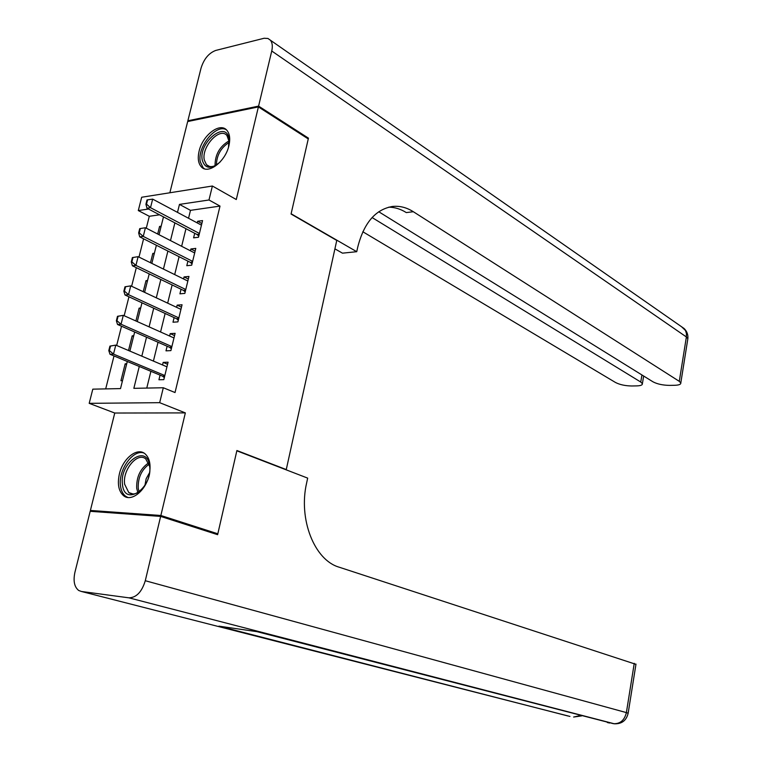 <?xml version="1.0" encoding="UTF-8"?>
<svg xmlns="http://www.w3.org/2000/svg" width="762" height="762" viewBox="0 0 762 762"><rect width="100%" height="100%" fill="white"/><g stroke="black" fill="none" stroke-linecap="round" stroke-linejoin="round"><path stroke-width="1.14" d="M199.111 151.143C197.51 158.105 198.244 163.325 201.282 166.792C207.978 174.889 225.485 161.677 228.914 145.637C230.438 138.817 229.743 133.693 226.838 130.264C220.037 121.891 202.559 135.255 199.111 151.143M119.386 473.964C117.205 484.118 118.643 491.404 123.72 495.814C131.426 502.168 145.685 490.766 149.104 475.24C151.19 465.249 149.8 458.076 144.932 453.714C137.131 447.046 122.853 458.524 119.386 473.964M159.534 214.808L149.295 216.284L138.293 210.56L141.684 197.244L212.388 186.014L208.988 199.987L179.47 204.397L177.489 212.369M285.407 469.525L286.264 469.563L336.766 240.44L291.055 214.027L308.258 138.932L258.394 106.909L187.671 121.549L169.859 192.767M94.107 511.597L90.392 510.445L160.858 515.493L185.347 412.899L159.677 402.679L89.192 403.336L92.802 389.153L120.51 388.601L127.302 361.474M185.347 412.899L114.757 413.033L90.392 510.445M114.757 413.033L89.192 403.336M149.295 216.284L146.285 228.19M143.599 238.811L138.989 257.089M136.312 267.672L131.616 286.274M128.949 296.809L124.168 315.735M121.52 326.231L116.662 345.491M114.014 355.94L105.689 388.896M286.264 469.563L236.896 450.523L217.827 533.8L213.874 533.486M217.827 533.8L160.858 515.493M194.71 233.296L193.596 237.849L198.501 237.239L202.559 220.599L197.653 221.266L197.253 222.914M187.909 261.137L186.795 265.709L191.7 265.186L195.786 248.393L190.881 248.964L190.433 250.793M181.042 289.236L179.927 293.827L184.833 293.399L188.957 276.444L184.052 276.92L183.566 278.94M174.117 317.602L172.993 322.202L177.898 321.878L182.061 304.762L177.155 305.143L176.622 307.343M167.126 346.234L165.992 350.844L170.898 350.615L175.108 333.337L170.202 333.623L169.621 336.013M126.568 364.407L125.168 363.826L120.929 380.743L122.492 380.705M133.56 336.452L132.178 335.852L128.502 350.51M140.494 308.753L139.122 308.124L135.903 320.973M147.361 281.292L145.999 280.645L143.227 291.713M154.172 254.089L152.819 253.422L150.485 262.728M126.73 363.769L125.168 363.826M133.731 335.756L132.178 335.852M140.675 308L139.122 308.124M147.561 280.492L145.999 280.645M154.381 253.232L152.819 253.422M161.144 226.219L159.582 226.438L157.677 234.02M139.265 366.465L133.845 388.334L163.306 387.753L175.031 392.544L220.008 206.092L190.481 210.35L188.538 218.265M185.966 228.705L181.642 246.288M179.089 256.689L174.689 274.587M172.136 284.94L167.659 303.143M165.125 313.458L160.572 331.975M158.039 342.252L153.41 361.083M150.895 371.313L146.771 388.077M160.058 375.133L158.934 379.762L163.83 379.638L168.078 362.188L163.173 362.379L162.544 364.96M212.388 186.014L236.287 199.53L258.394 106.909M220.008 206.092L208.988 199.987M163.306 387.753L159.677 402.679M148.533 209.026L138.293 210.56M129.892 351.101L134.674 332.003M137.284 321.583L141.98 302.809M144.599 292.351L149.209 273.891M151.838 263.395L156.381 245.25M159.02 234.706L163.478 216.884M174.879 222.875L170.488 240.582M167.897 251.05L163.43 269.072M160.839 279.502L156.296 297.828M153.714 308.21L149.095 326.86M146.523 337.204L141.818 356.168M190.481 210.35L179.47 204.397M167.573 364.255L163.173 362.379M160.915 227.124L159.582 226.438M174.555 335.575L170.202 333.623M181.48 307.172L177.155 305.143M188.328 279.025L184.052 276.92M195.12 251.136L190.881 248.964M201.854 223.504L197.653 221.266M109.938 346.1L108.795 350.596L109.376 350.568L110.519 346.072L109.938 346.1L115.776 345.11L166.945 366.827M164.83 375.542L113.5 354.101L109.985 354.263L108.795 350.596M164.325 377.609L162.525 376.161L109.985 354.263M110.519 346.072L115.776 345.11L113.5 354.101L109.376 350.568M149.59 465.782C153.248 487.937 124.463 507.473 122.492 484.565C119.062 462.963 147.076 443.141 149.59 465.782M149.666 466.458L145.752 458.915C137.503 451.628 122.301 470.021 124.654 484.27L128.788 492.576C132.378 494.948 136.436 494.243 140.96 490.461M143.98 453.066C133.15 448.808 118.005 470.135 120.51 485.937C121.139 490.69 122.853 494.147 125.663 496.291L127.854 497.462M149.504 472.783L146.161 478.736L144.923 485.423M220.037 162.087C210.998 169.535 205.083 168.926 202.282 160.268C198.291 142.78 225.885 119.834 228.952 138.417L228.524 147.085M229.238 141.865L226.933 135.503C219.799 126.597 201.187 146.98 204.302 160.077L206.483 164.706C208.864 167.021 212.026 167.221 215.97 165.306M226.4 129.816C216.151 123.311 196.891 147.18 200.33 161.858L203.044 167.65L204.387 168.754M160.639 516.407L90.183 511.312L74.924 572.291C73.085 580.958 74.352 587.026 78.715 590.483L81.401 591.474L128.902 597.827C136.369 597.665 141.837 591.96 145.285 580.72L160.639 516.407L217.627 534.686L236.839 450.809L307.677 478.117L306.676 482.746C298.123 519.255 314.487 560.241 339.166 567.195L635.946 664.331M145.285 580.72L626.383 712.603C624.459 720.309 620.135 724.005 613.41 723.681L257.061 631.679L218.932 626.154L567.881 715.956M258.585 106.109L308.439 138.151L291.122 213.77L356.74 251.698L357.673 247.393C363.874 222.923 375.542 209.274 392.659 206.445C399.764 205.73 406.66 207.483 413.337 211.722L679.285 381.343L686.381 336.956L271.748 51.006L258.585 106.109L187.862 120.787L188.757 121.329M308.439 138.151L307.353 138.351M356.74 251.698L342.471 253.165L334.909 248.85M372.094 217.541L640.756 382.038L642.385 383.705C642.537 385.048 640.613 385.782 636.613 385.896L631.65 385.982C625.192 385.858 619.82 384.696 615.506 382.486L362.817 231.743M271.748 51.006C272.796 46.301 272.358 42.71 270.434 40.224L267.957 38.471L264.138 38.252L215.779 50.425C208.855 53.016 203.94 58.922 201.035 68.142L187.862 120.787M378.762 211.75L652.996 381.819C657.263 384.067 662.75 385.258 669.436 385.382L674.608 385.296C678.875 385.162 680.942 384.381 680.799 382.962L679.285 381.343M388.658 207.178C394.735 207.207 400.612 209.007 406.298 212.588L413.337 211.722M117.491 316.306L116.367 320.754L116.948 320.716L118.081 316.259L117.491 316.306L123.292 315.344L173.974 337.966M171.879 346.596L121.044 324.241L117.529 324.479L116.367 320.754M171.345 348.786L169.564 347.301L117.529 324.479M118.081 316.259L123.292 315.344L121.044 324.241L116.948 320.716M124.978 286.788L123.863 291.198L124.444 291.141L125.568 286.731L124.978 286.788L130.75 285.864L180.946 309.362M178.86 317.916L128.521 294.675L124.997 294.989L123.863 291.198M178.298 320.221L176.536 318.716L124.997 294.989M125.568 286.731L130.75 285.864L128.521 294.675L124.444 291.141M132.388 257.566L131.283 261.928L131.874 261.861L132.979 257.499L132.388 257.566L138.122 256.67L187.843 281.035M185.776 289.503L135.922 265.395L132.398 265.786L131.283 261.928M185.185 291.932L183.442 290.389L132.398 265.786M132.979 257.499L138.122 256.67L135.922 265.395L131.874 261.861M139.732 228.619L138.636 232.943L139.227 232.867L140.322 228.533L139.732 228.619L145.437 227.752L194.681 252.965M192.634 261.356L143.246 236.401L139.722 236.858L138.636 232.943M192.014 263.9L190.281 262.338L139.722 236.858M140.322 228.533L145.437 227.752L143.246 236.401L139.227 232.867M147.599 199.854L147.009 199.949L145.923 204.226L146.514 204.14L147.599 199.854L152.667 199.12L201.444 225.152M199.425 233.467L150.505 207.683L146.98 208.207L145.923 204.226M198.777 236.125L197.063 234.534L146.98 208.207M152.667 199.12L150.505 207.683L146.514 204.14M164.697 376.095L162.525 376.161M164.582 376.542L163.192 376.58M137.874 492.652L136.703 488.299C136.331 477.002 140.313 468.535 148.666 462.877M149.142 464.191C141.456 469.878 137.817 477.945 138.246 488.404L139.094 491.909M215.036 165.745C215.017 154.648 219.713 146.342 229.143 140.818M229.229 142.332C220.999 147.59 216.703 155.162 216.36 165.059M81.401 591.474L569.957 716.432M628.136 713.356L628.155 713.213C626.402 720.538 621.802 724.062 614.334 723.795L128.902 597.827M635.984 664.093L628.155 713.213L626.383 712.603L634.251 663.331M609.543 723.033L607.324 722.519M580.358 715.528L573.615 717.042L581.701 715.88M640.756 382.038L641.928 374.961M681.571 326.755L685.495 330.489L686.438 333.537L686.381 336.956L687.857 338.699L687.724 339.538M171.726 347.196L169.564 347.301M171.612 347.672L170.221 347.739M178.699 318.564L176.536 318.716M178.575 319.068L177.184 319.164M185.604 290.198L183.442 290.389M185.48 290.732L184.09 290.855M192.453 262.099L190.281 262.338M192.319 262.652L190.919 262.804M199.234 234.258L197.063 234.534M199.092 234.839L197.701 235.01M133.026 493.967L128.788 492.576M209.455 166.421L206.483 164.706M391.678 206.569L392.659 206.445M642.385 383.705L643.652 376.028M680.799 382.962L687.857 338.699C688.229 334.699 686.972 331.299 684.095 328.508L270.434 40.224"/></g></svg>
